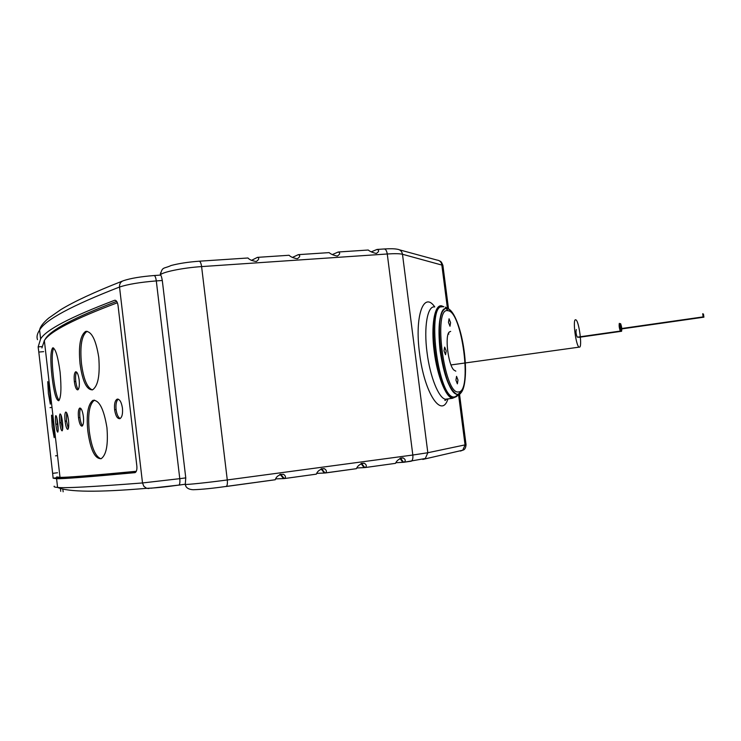 <?xml version="1.0" encoding="UTF-8"?>
<svg xmlns="http://www.w3.org/2000/svg" width="741" height="741" viewBox="0 0 741 741"><rect width="100%" height="100%" fill="white"/><g stroke="black" fill="none" stroke-linecap="round" stroke-linejoin="round"><path stroke-width="1.11" d="M338.563 251.986L368.231 250.023C369.981 251.486 372.667 252.635 376.289 253.468C379.133 251.616 379.383 250.273 377.039 249.439L371.297 251.829M298.688 254.626L329.152 252.616C330.81 254.144 333.515 255.302 337.285 256.09C340.128 254.191 340.425 252.829 338.183 252.014L332.311 254.598M257.785 257.34L289.073 255.265C290.629 256.877 293.371 258.044 297.308 258.766C300.124 256.821 300.466 255.45 298.327 254.654L292.352 257.451M199.32 261.202L247.957 257.988C249.411 259.693 252.199 260.869 256.321 261.499C259.081 259.507 259.461 258.127 257.451 257.359L251.394 260.415M154.211 275.532L160.454 275.096C161.038 275.096 161.658 276.893 162.298 280.487L185.769 477.88L185.269 484.401L185.889 486.161M54.223 486.189C53.574 486.791 54.695 487.207 57.585 487.439C64.291 488.3 92.597 486.809 142.513 482.956L179.776 478.667C180.1 482.095 179.841 484.234 178.97 485.068L150.951 488.217M185.38 484.206L178.97 485.068C165.586 486.967 154.804 488.05 146.625 488.319L143.856 486.318L142.513 482.956L119.523 287.036C71.682 305.625 45.044 319.982 39.606 330.088L40.616 338.933C46.044 329.828 70.701 316.944 114.596 300.309L114.725 300.272C116.346 300.179 117.448 301.939 118.051 305.57L136.853 466.08C137.122 469.553 136.557 471.721 135.158 472.573L134.779 472.675C89.161 476.908 63.096 478.918 56.585 478.705L53.139 478.195L52.639 473.36L57.492 472.749M43.654 351.632L38.801 352.068L52.639 473.36M38.801 352.068L38.152 346.899L40.616 338.933M400.372 458.123L403.66 462.291L404.271 462.162C405.864 460.633 405.438 459.216 403.011 457.892C399.325 458.568 396.815 460.393 395.481 463.357L364.859 467.58L361.413 463.338M321.455 468.692L325.058 472.999L325.614 472.888C326.985 471.498 326.559 470.09 324.326 468.664C320.205 469.081 317.556 470.905 316.361 474.147L284.349 478.566L280.459 474.184M284.516 478.538L316.361 474.147M325.373 472.971L356.421 468.683C357.69 465.598 360.256 463.764 364.146 463.199C366.499 464.57 366.925 465.987 365.443 467.451M365.193 467.543L395.481 463.357M226.107 486.504L275.254 479.751C276.384 476.315 279.144 474.499 283.516 474.305C285.591 475.778 285.998 477.158 284.739 478.454M443.878 306.793L441.59 305.848C434.541 304.273 430.771 325.883 434.207 351.512C437.181 375.631 445.767 397.213 452.408 398.325L456.873 396.407M116.68 301.365C74.406 317.5 50.647 330.014 45.405 338.906L44.173 340.823M135.473 472.397C92.319 476.38 67.607 478.269 61.327 478.047L58.002 477.584L53.139 478.195M448.129 334.135L448.861 334.061L448.12 334.172M460.105 330.968C456.067 317.083 451.723 309.497 447.055 308.219C440.543 306.718 437.116 326.892 440.33 350.808C444.267 376.113 449.889 390.674 457.178 394.508L457.16 394.573M453.825 397.232L452.306 397.176C436.486 395.981 425.353 303.847 441.312 306.969M447.166 308.589C449.278 308.969 451.454 311.09 453.705 314.944C463.986 332.061 469.155 375.567 462.541 390.044L458.216 394.24C443.081 397.815 430.975 303.495 447.166 308.589M463.903 385.866L462.541 390.044M463.088 388.617L462.875 389.229M458.336 394.601L456.965 394.536C449.667 390.702 444.044 376.141 440.108 350.836C437.542 325.382 439.506 311.183 445.989 308.247M456.965 394.536L457.178 394.508C462.671 394.712 465.45 386.135 465.524 368.786M455.937 380.133L457.364 383.838L457.984 380.068L456.549 376.354L455.937 380.133M448.481 322.381L450 326.235L450.574 322.631L449.055 318.769L448.481 322.381M444.026 350.864L445.545 354.726L446.184 350.956L444.656 347.094L444.026 350.864M450.676 331.412L449.333 331.959C444.665 335.367 448.064 364.498 453.798 369.981L455.808 371.158M579.342 347.159C582.611 348.038 578.962 320.26 575.757 319.816L575.683 319.797C572.358 318.435 575.961 346.612 579.193 347.131L579.342 347.159M577.378 337.174L577.276 337.174C576.035 334.404 575.711 331.866 576.294 329.56M578.749 337.359L621.588 331.273C622.005 328.958 621.671 326.401 620.569 323.604L620.541 323.595C620.124 325.901 620.458 328.458 621.56 331.264M621.273 328.976L703.894 317.176L703.468 314.036L703.904 317.185M620.374 331.07C620.801 328.735 620.458 326.16 619.356 323.354L619.328 323.345C618.902 325.66 619.235 328.226 620.347 331.06L620.374 331.07M620.087 328.745L619.643 325.66M702.709 313.712L703.144 316.879L702.709 313.712M61.281 477.639L60.753 477.769L61.299 477.815M284.22 478.501L283.534 478.593L280.117 474.314M403.65 462.227L402.826 462.338L399.955 458.327M364.85 467.515L364.072 467.617L361.024 463.514M325.049 472.934L324.317 473.036L321.085 468.84M276.022 478.871L283.534 478.593M317.129 473.351L324.317 473.036M357.19 467.96L364.072 467.617M396.24 462.699L402.826 462.338M185.231 484.225L178.794 485.142M52.87 420.091L54.26 432.457M49.045 386.57L50.407 398.89M53.667 348.103C51.842 352.114 51.74 361.543 53.361 376.4C54.908 389.451 56.816 397.454 59.076 400.409M56.779 417.609L58.141 429.965M60.994 414.988L61.188 422.657L62.605 429.632M66.607 412.691L66.495 421.036L68.329 428.594M80.704 408.319C79.75 410.014 79.491 413.08 79.945 417.516C80.473 421.648 81.334 424.38 82.547 425.714M76.592 372.065C75.601 373.807 75.332 376.956 75.786 381.504C76.295 385.505 77.129 388.154 78.287 389.451M94.579 400.14L94.394 400.214C89.374 404.021 87.66 414.312 89.272 431.077C91.458 447.369 95.339 456.604 100.915 458.781M85.66 331.412C80.25 335.228 78.379 346.019 80.037 363.775C82.473 381.383 86.641 390.062 92.542 389.84C98.025 386.07 100.109 375.261 98.766 357.412C95.969 339.85 91.597 331.19 85.66 331.412L87.114 331.301C81.705 335.117 79.824 345.899 81.473 363.646C83.52 379.077 87.151 387.821 92.384 389.896M118.264 399.186C116.346 400.807 115.615 404.262 116.087 409.56C116.772 414.46 118.152 417.442 120.209 418.517M41.913 347.964L44.358 340.573C49.675 331.672 74.017 319.065 117.384 302.763M136.298 471.295C91.791 475.5 66.357 477.519 60.002 477.352L56.649 476.945M122.45 408.124C121.422 401.918 119.634 398.936 117.097 399.177C114.966 400.529 114.142 404.04 114.614 409.708C115.596 415.905 117.365 418.887 119.922 418.665C122.052 417.322 122.895 413.811 122.45 408.124M106.945 427.696C103.87 408.986 99.201 399.871 92.94 400.353C87.92 404.169 86.225 414.46 87.836 431.243C90.495 450 94.959 459.133 101.239 458.642C106.371 454.844 108.279 444.526 106.945 427.696M79.167 380.003C78.351 374.483 77.166 371.741 75.628 371.787C74.276 372.936 73.859 376.215 74.359 381.643C75.128 387.154 76.286 389.896 77.824 389.859C79.185 388.747 79.63 385.459 79.167 380.003M83.381 416.507C82.529 410.792 81.306 407.985 79.722 408.069C78.416 409.199 78.018 412.404 78.509 417.674C79.315 423.37 80.51 426.186 82.103 426.121C83.418 425.01 83.844 421.805 83.381 416.507M68.496 420.24C67.727 414.784 66.792 412.061 65.68 412.07C64.791 413.098 64.606 416.136 65.106 421.184C65.829 426.621 66.746 429.345 67.857 429.363C68.756 428.363 68.969 425.315 68.496 420.24M62.466 421.972C61.753 416.646 60.947 413.969 60.067 413.95C59.391 414.923 59.308 417.878 59.817 422.805C60.503 428.113 61.271 430.79 62.151 430.836C62.846 429.891 62.957 426.936 62.466 421.972M57.789 423.5C57.113 418.304 56.436 415.682 55.779 415.627C55.297 416.544 55.316 419.415 55.825 424.241C56.473 429.41 57.122 432.04 57.77 432.123C58.27 431.234 58.28 428.354 57.789 423.5M60.086 372.01C57.854 356.078 55.371 348.048 52.648 347.918C50.499 351.021 50.286 360.561 52.009 376.53C53.936 392.415 56.186 400.483 58.743 400.724C61.095 397.732 61.549 388.164 60.086 372.01M49.814 392.165C48.952 385.301 48.258 381.8 47.739 381.652L48.397 393.573L50.332 404.114L50.249 392.119M53.676 425.973C52.787 418.906 52.074 415.303 51.537 415.164L52.194 426.807L54.186 437.635L54.121 425.927M460.43 451.065L462.755 450.204C464.681 449.843 465.783 447.999 466.043 444.674L427.826 452.742L412.82 455.03L227.283 479.955L201.598 266.593C182.805 267.779 161.056 272.299 160.389 275.05L160.389 275.05C162.223 266.26 163.659 269.066 171.06 265.519C178.84 263.463 188.158 262.036 199.023 261.221C200.2 261.202 201.061 262.99 201.598 266.593L387.265 253.987C394.712 253.505 399.788 253.598 402.483 254.265L442.896 265.352C440.867 260.35 440.515 261.675 439.089 260.647M377.447 249.421L384.033 248.985C385.607 248.93 386.691 250.597 387.265 253.987L412.82 455.03C413.117 458.271 412.598 460.328 411.264 461.208L404.28 462.162M384.431 248.957C390.266 248.587 394.545 248.68 397.278 249.235C400.168 249.597 401.9 251.273 402.483 254.265L427.826 452.742L425.325 458.494L404.002 462.254M399.482 249.837L436.995 260.063C439.654 260.397 441.247 261.925 441.784 264.639L447.379 307.997M160.538 272.91L160.288 275.106M225.959 486.522L226.32 486.411C227.292 485.54 227.607 483.391 227.283 479.955C208.499 482.502 186.315 484.836 185.269 484.401L185.139 484.336M60.725 491.339L60.429 488.745M56.585 478.705L57.585 487.439C68.515 492.135 98.192 492.432 146.625 488.319L148.96 488.532M122.321 281.126C94.728 291.945 74.202 301.457 60.762 309.673L48.619 318.158C43.108 322.881 40.107 326.855 39.606 330.088C37.17 333.672 36.466 336.868 37.495 339.656M119.523 287.036C119.366 283.738 120.69 281.617 123.497 280.672C130.694 278.292 140.846 276.588 153.952 275.55C154.999 275.532 155.786 277.319 156.305 280.913C140.012 282.247 127.758 284.285 119.523 287.036M422.796 459.429L462.755 450.204L465.061 444.971L458.66 395.379M434.754 306.931C423.722 290.694 414.451 315.916 419.554 353.3C424.26 393.054 441.599 419.063 447.944 398.973M162.298 280.487L156.305 280.913L179.776 478.667L185.769 477.88M434.661 306.95C427.501 305.394 423.62 326.976 427.048 352.549C430.002 376.604 438.663 398.13 445.406 399.223L448.157 398.871M114.596 300.309L115.281 300.253M41.839 346.575L38.152 346.899M443.081 306.82L442.868 306.83C426.464 301.698 437.338 395.703 453.427 397.028L454.603 397.13L458.151 394.61M448.055 310.738L446.147 308.589M458.494 391.933C472.591 392.498 462.051 311.285 448.009 310.729C432.716 306.014 444.174 395.212 458.494 391.933M116.087 409.56L114.614 409.708M75.786 381.504L74.359 381.643M79.945 417.516L78.509 417.674M66.495 421.036L65.106 421.184M61.188 422.657L59.817 422.805M57.168 424.084L55.825 424.241M62.874 489.477L63.142 491.802M356.421 468.683L325.614 472.878M275.244 479.742L226.32 486.411C212.723 488.356 201.645 489.458 193.086 489.736C188.344 489.412 185.741 487.634 185.269 484.401M281.172 474.416L283.516 474.305M321.816 468.794L324.326 468.664M361.469 463.357L364.146 463.199M400.548 458.049L403.011 457.892M466.043 444.674L459.577 394.592M448.49 308.701L442.896 265.352M452.408 398.325L445.406 399.223L444.933 400.131C444.73 400.844 445.322 400.483 446.721 399.047M61.327 478.047L61.244 477.334M57.511 455.604L55.556 455.845M52.009 407.439L50.036 407.643M452.306 397.176L455.965 396.722L460.513 393.564M445.387 307.154L448.416 308.664M448.574 333.042L449.333 331.959M451 364.942L579.193 347.131M620.05 328.745L703.144 316.879M577.276 337.174L620.347 331.06M279.746 474.481L280.478 474.444M60.002 477.352L44.358 340.573M117.93 399.093L117.097 399.177M94.394 400.214L92.94 400.353M53.241 347.862L52.648 347.918"/></g></svg>

